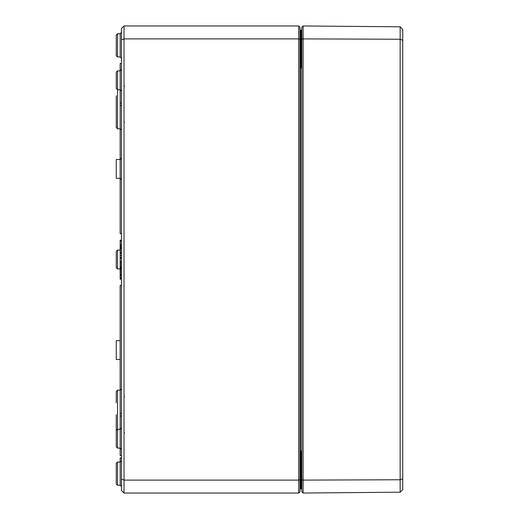 <?xml version="1.0" encoding="UTF-8"?>
<svg xmlns="http://www.w3.org/2000/svg" width="519" height="519" viewBox="0 0 519 519"><rect width="100%" height="100%" fill="white"/><g stroke="black" fill="none" stroke-linecap="round" stroke-linejoin="round"><path stroke-width="0.78" d="M121.44 479.037L121.44 490.461L124.028 493.05L124.028 25.95L121.44 28.539L121.44 479.037L124.028 480.114L298.704 480.114L298.704 493.05L124.028 493.05M116.262 97.39L116.262 116.25M121.44 158.191L120.148 159.489L116.262 159.502L116.262 178.354L120.148 178.367L121.44 179.658M120.148 340.633L116.262 340.646L116.262 359.498L120.148 359.511M300.001 473.639L300.514 473.639L300.514 488.904A0.519 0.519 0 0 0 300.001 489.423A0.519 0.519 0 0 1 300.514 488.904L301.292 488.904A0.519 0.519 0 0 0 301.811 488.385L301.292 488.904L301.811 488.385L301.292 488.904L301.811 488.775M301.811 452.419L301.292 450.998L301.811 455.098M301.299 488.904L301.811 488.904M301.811 63.902L301.292 68.002L301.811 66.575M301.811 30.219L301.292 30.096L301.811 30.615L301.292 30.096L301.811 30.615L301.292 30.096L301.811 30.096M300.001 45.361L300.514 45.361L300.514 30.096L301.318 30.096L301.292 68.002L301.811 68.002M300.514 30.096A0.519 0.519 0 0 1 300.001 29.577A0.519 0.519 0 0 0 300.514 30.096A0.519 0.519 0 0 1 300.001 29.577M300.001 39.425L300.001 27.241L298.704 25.95L298.704 480.114L300.001 479.575L300.001 39.425L298.704 38.886L124.028 38.886L121.44 39.963M298.704 493.05L300.001 491.759L300.001 479.575M301.811 30.615A0.519 0.519 0 0 0 301.422 30.108A0.519 0.519 0 0 1 301.811 30.615A0.519 0.519 0 0 0 301.292 30.096L301.299 30.096M116.262 35.02L116.262 55.695L117.553 56.993L117.553 33.729L116.262 35.02L117.553 33.729L120.148 33.716L120.148 56.999L121.44 58.29M116.262 463.305L116.262 483.98L117.553 485.271L117.553 462.007L116.262 463.305L117.553 462.007L120.148 462.001L120.148 458.056L121.44 458.056M298.704 25.95L124.028 25.95M116.262 259.5L116.262 251.365L116.262 267.635L116.262 251.365L116.262 267.635L116.262 251.365L117.553 250.067L120.148 250.061M121.44 416.063L120.148 416.063L120.148 429.265L117.553 429.271L116.262 430.569L116.262 446.846L117.553 448.137L117.553 390.197L120.148 390.191L121.44 388.893M116.262 72.154L116.262 88.431L117.553 89.729L117.553 70.863L116.262 72.154L117.553 70.863L120.148 70.85L120.148 63.474L121.44 63.474M116.262 414.772L116.262 438.042M116.262 402.75L116.262 391.495L117.553 390.197L116.262 391.495M116.262 112.636L116.262 95.827M116.262 104.228L116.262 127.505L117.553 128.803L117.553 89.729L120.148 89.735L120.148 233.621L121.44 233.621M120.148 458.472L120.148 457.907L121.44 457.907M121.44 105.526L120.148 105.526M121.44 102.937L120.148 102.937M120.148 416.063L120.148 285.379L121.44 285.379M121.44 413.474L120.148 413.474M121.44 455.526L120.148 455.526L120.148 448.15L121.44 449.441M121.44 247.304L120.148 247.304L120.148 241.341L121.44 241.341M121.44 246.136L120.148 246.136M121.44 245.455L120.148 245.455M121.44 244.099L120.148 244.099M121.44 252.565L120.148 252.565L120.148 248.51L121.44 248.51M121.44 248.653L120.148 248.653M121.44 252.292L120.148 252.292M121.44 257.534L120.148 257.534L120.148 252.565M121.44 253.33L120.148 253.33M121.44 247.985L120.148 247.985L120.148 247.304M121.44 258.3L120.148 258.3L120.148 257.534M121.44 258.027L120.148 258.027M121.44 267.746L120.148 267.746L120.148 261.323L121.44 261.323M121.44 267.33L120.148 267.33M121.44 264.787L120.148 264.787M121.44 262.153L120.148 262.153M121.44 268.064L120.148 267.746M121.44 275.336L120.148 275.336L120.148 268.913L121.44 268.913M121.44 274.921L120.148 274.921M121.44 272.378L120.148 272.378M121.44 269.744L120.148 269.744M120.148 269.53L120.148 268.887L121.44 268.887M121.44 277.269L120.148 277.269L120.148 275.336M120.148 241.62L120.148 240.258L121.44 240.258M120.148 248.828L120.148 248.114M121.44 248.264L120.148 248.264L120.148 247.518M121.44 279.17L120.148 279.17L120.148 277.269M121.44 278.755L120.148 278.755M303.102 25.963L301.811 27.241L301.811 491.759L303.102 493.037L400.149 492.194L400.149 479.757L402.738 478.674L402.738 29.421L400.149 26.806L400.149 479.757L303.102 480.107L303.102 25.963L400.149 26.806M400.149 492.194L402.738 489.579L402.738 478.674M402.738 40.326L400.149 39.243L303.102 38.893L301.811 39.425M303.102 493.037L303.102 480.107L301.811 479.575M301.811 473.639L301.292 473.639L301.292 450.998L301.811 450.998M301.811 488.385A0.519 0.519 0 0 1 301.292 488.904L301.292 473.639L300.514 473.639L300.514 45.361L301.811 45.361M120.148 268.939L117.553 268.933L116.262 267.635L117.553 268.933L117.553 250.067L116.262 251.365M120.148 258.3L120.148 261.323M120.148 268.064L120.148 268.887M121.44 427.974L120.148 429.265L120.148 448.15L117.553 448.137L116.262 446.846M121.44 69.559L120.148 70.85L120.148 89.735L121.44 91.026M121.44 460.71L120.148 462.001L120.148 485.284L121.44 486.575M121.44 250.333L120.148 250.333M121.44 255.439L120.148 255.439M121.44 266.299L120.148 266.299M121.44 263.503L120.148 263.503M121.44 273.889L120.148 273.889M121.44 271.093L120.148 271.093M121.44 275.725L120.148 275.725M121.44 277.723L120.148 277.723M301.37 488.898L301.76 488.626M301.37 30.102L301.76 30.374M124.547 86.16L124.028 86.679M124.547 122.302L124.028 121.783M124.547 396.698L124.028 397.217L124.547 396.698M124.547 432.84L124.028 432.321M301.299 486.835L301.811 487.354L301.299 486.835M301.299 32.165L301.811 31.646L301.299 32.165M121.336 249.269L121.44 248.763M117.553 268.933L116.262 267.635L117.553 268.933M116.262 483.98L117.553 485.271L120.148 485.284M116.262 127.505L117.553 128.803L120.148 128.809L121.44 130.107M120.148 56.999L117.553 56.993L116.262 55.695M120.148 33.716L121.44 32.425"/></g></svg>
